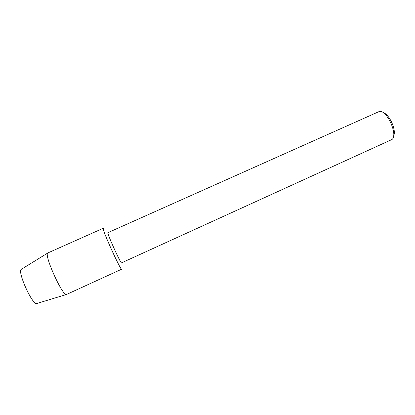 <?xml version="1.0" encoding="UTF-8"?>
<svg xmlns="http://www.w3.org/2000/svg" width="415" height="415" viewBox="0 0 415 415"><rect width="100%" height="100%" fill="white"/><g stroke="black" fill="none" stroke-linecap="round" stroke-linejoin="round"><path stroke-width="0.62" d="M21.284 269.366C17.223 271.669 32.292 305.061 36.707 303.536L37.054 303.432C33.19 306.981 16.626 270.71 21.45 269.242L47.984 252.885M121.522 262.866C120.941 264.251 106.671 232.696 107.874 232.68L379.32 111.464C386.801 109.534 398.369 135.16 391.973 139.497L121.522 262.866M121.808 268.801L121.818 269.133C121.989 273.568 101.317 228.151 103.231 228.271L103.968 228.971M393.612 135.855C396.714 130.455 389.239 113.886 383.133 112.641M121.818 269.133L66.442 294.494C62.421 295.988 43.954 255.08 47.735 253.051M121.756 269.262C120.89 271.275 101.333 228.001 103.231 228.271L47.933 252.906M36.707 303.536L66.442 294.494"/></g></svg>
